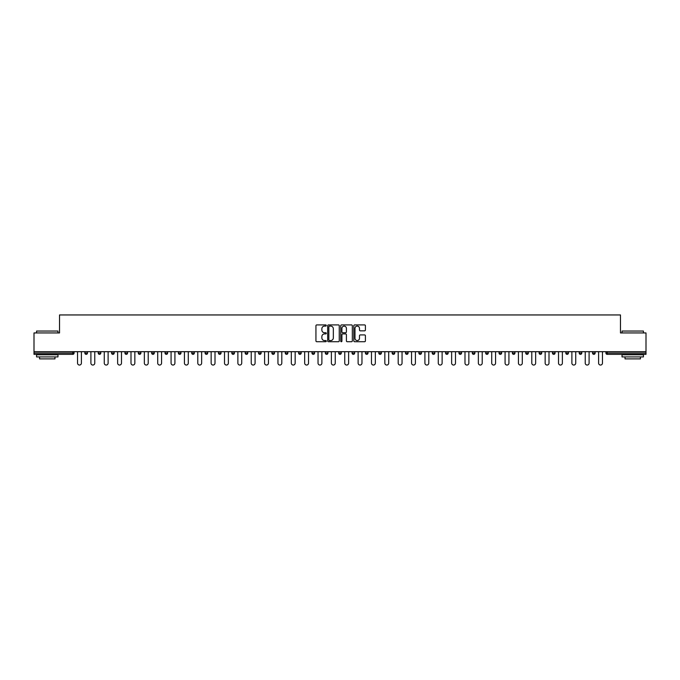 <?xml version="1.0" encoding="UTF-8"?>
<svg xmlns="http://www.w3.org/2000/svg" width="680" height="680" viewBox="0 0 680 680"><rect width="100%" height="100%" fill="white"/><g stroke="black" fill="none" stroke-linecap="round" stroke-linejoin="round"><path stroke-width="1.02" d="M326.298 325.499A0.586 0.586 0 0 0 325.712 324.912L316.778 324.912A0.842 0.842 0 0 0 315.936 325.754L315.936 340.884A0.842 0.842 0 0 0 316.778 341.725L325.712 341.725A0.586 0.586 0 0 0 326.298 341.139A0.586 0.586 0 0 0 325.712 340.552L324.555 340.552A2.686 2.686 0 0 1 321.861 337.858L321.861 336.6A2.686 2.686 0 0 1 324.555 333.905L325.712 333.905A0.586 0.586 0 0 0 326.298 333.319A0.586 0.586 0 0 0 325.712 332.732L324.555 332.732A2.686 2.686 0 0 1 321.861 330.038L321.861 328.78A2.686 2.686 0 0 1 324.555 326.094L325.712 326.094A0.586 0.586 0 0 0 326.298 325.499M364.565 330.837A0.842 0.842 0 0 0 365.406 329.995L365.406 325.754A0.842 0.842 0 0 0 364.565 324.912L354.646 324.912A0.842 0.842 0 0 0 353.804 325.754L353.804 340.884A0.842 0.842 0 0 0 354.646 341.725L364.565 341.725A0.842 0.842 0 0 0 365.406 340.884L365.406 335.758A0.842 0.842 0 0 0 364.565 334.917L360.324 334.917A0.842 0.842 0 0 0 359.482 335.758L359.482 338.3A2.252 2.252 0 0 1 357.229 340.552A2.252 2.252 0 0 1 354.986 338.3L354.986 328.338A2.252 2.252 0 0 1 357.229 326.094A2.252 2.252 0 0 1 359.482 328.338L359.482 329.995A0.842 0.842 0 0 0 360.324 330.837L364.565 330.837M34 351.688L34 332.936L59.526 332.936L59.526 314.95L620.475 314.95L620.475 332.936L646 332.936L646 351.688L34 351.688L34 353.065L72.794 353.065L72.794 351.688M339.26 325.754A0.842 0.842 0 0 0 338.427 324.912L328.508 324.912A0.842 0.842 0 0 0 327.666 325.754L327.666 340.884A0.842 0.842 0 0 0 328.508 341.725L338.427 341.725A0.842 0.842 0 0 0 339.26 340.884L339.26 325.754M341.572 324.912L351.492 324.912A0.842 0.842 0 0 1 352.333 325.754L352.333 340.884A0.842 0.842 0 0 1 351.492 341.725L347.25 341.725A0.842 0.842 0 0 1 346.409 340.884L346.409 334.747A0.842 0.842 0 0 0 345.567 333.905L342.754 333.905A0.842 0.842 0 0 0 341.912 334.747L341.912 341.139A0.586 0.586 0 0 1 341.326 341.725A0.586 0.586 0 0 1 340.74 341.139L340.74 325.754A0.842 0.842 0 0 1 341.572 324.912M74.078 351.688L74.078 353.065A1.283 1.283 0 0 1 72.794 354.348L34 354.348L34 353.065M646 351.688L646 354.348L607.206 354.348A1.283 1.283 0 0 1 605.923 353.065L605.923 351.688M84.872 353.065A1.283 1.283 0 0 0 86.156 354.348A1.283 1.283 0 0 0 87.439 353.065L87.439 351.688L87.439 353.065L84.872 353.065A1.283 1.283 0 0 0 86.156 354.348A1.283 1.283 0 0 1 84.872 353.065L84.872 351.688M72.794 354.348A1.283 1.283 0 0 0 74.078 353.065A1.283 1.283 0 0 1 72.794 354.348L72.794 353.065L74.078 353.065M98.234 351.688L98.234 353.065L98.234 351.688M100.802 351.688L100.802 353.065L100.802 351.688M111.588 353.065A1.283 1.283 0 0 0 112.88 354.348A1.283 1.283 0 0 0 114.163 353.065A1.283 1.283 0 0 1 112.88 354.348A1.283 1.283 0 0 0 114.163 353.065L114.163 351.688L114.163 353.065L111.588 353.065A1.283 1.283 0 0 0 112.88 354.348A1.283 1.283 0 0 1 111.588 353.065L111.588 351.688M124.95 351.688L124.95 353.065L124.95 351.688M127.525 351.688L127.525 353.065A1.283 1.283 0 0 1 126.233 354.348A1.283 1.283 0 0 1 124.95 353.065A1.283 1.283 0 0 0 126.233 354.348A1.283 1.283 0 0 0 127.525 353.065A1.283 1.283 0 0 1 126.233 354.348A1.283 1.283 0 0 1 124.95 353.065L127.525 353.065M138.312 353.065A1.283 1.283 0 0 0 139.595 354.348A1.283 1.283 0 0 0 140.879 353.065A1.283 1.283 0 0 1 139.595 354.348A1.283 1.283 0 0 0 140.879 353.065L140.879 351.688L140.879 353.065L138.312 353.065A1.283 1.283 0 0 0 139.595 354.348A1.283 1.283 0 0 1 138.312 353.065L138.312 351.688M154.241 351.688L154.241 353.065A1.283 1.283 0 0 1 152.957 354.348A1.283 1.283 0 0 1 151.674 353.065L151.674 351.688M166.319 354.348A1.283 1.283 0 0 0 167.603 353.065L167.603 351.688L167.603 353.065A1.283 1.283 0 0 1 166.319 354.348A1.283 1.283 0 0 1 165.036 353.065L165.036 351.688M180.965 351.688L180.965 353.065A1.283 1.283 0 0 1 179.681 354.348A1.283 1.283 0 0 1 178.389 353.065L178.389 351.688M194.319 351.688L194.319 353.065A1.283 1.283 0 0 1 193.035 354.348A1.283 1.283 0 0 1 191.751 353.065L191.751 351.688M206.397 354.348A1.283 1.283 0 0 0 207.68 353.065L207.68 351.688L207.68 353.065A1.283 1.283 0 0 1 206.397 354.348A1.283 1.283 0 0 1 205.113 353.065L205.113 351.688M221.042 351.688L221.042 353.065A1.283 1.283 0 0 1 219.759 354.348A1.283 1.283 0 0 1 218.475 353.065L218.475 351.688M231.838 351.688L231.838 353.065L231.838 351.688M234.404 351.688L234.404 353.065A1.283 1.283 0 0 1 233.121 354.348A1.283 1.283 0 0 1 231.838 353.065L234.404 353.065A1.283 1.283 0 0 1 233.121 354.348M247.767 351.688L247.767 353.065L245.191 353.065A1.283 1.283 0 0 0 246.475 354.348A1.283 1.283 0 0 1 245.191 353.065L245.191 351.688M261.12 351.688L261.12 353.065A1.283 1.283 0 0 1 259.837 354.348A1.283 1.283 0 0 1 258.553 353.065L258.553 351.688M274.482 351.688L274.482 353.065A1.283 1.283 0 0 1 273.199 354.348A1.283 1.283 0 0 1 271.915 353.065L271.915 351.688M285.277 351.688L285.277 353.065L285.277 351.688M287.844 351.688L287.844 353.065A1.283 1.283 0 0 1 286.56 354.348A1.283 1.283 0 0 1 285.277 353.065L287.844 353.065A1.283 1.283 0 0 1 286.56 354.348M299.923 354.348A1.283 1.283 0 0 0 301.206 353.065L301.206 351.688L301.206 353.065A1.283 1.283 0 0 1 299.923 354.348A1.283 1.283 0 0 1 298.639 353.065L298.639 351.688M314.568 351.688L314.568 353.065A1.283 1.283 0 0 1 313.276 354.348A1.283 1.283 0 0 1 311.993 353.065L311.993 351.688M327.921 351.688L327.921 353.065A1.283 1.283 0 0 1 326.638 354.348A1.283 1.283 0 0 1 325.354 353.065L325.354 351.688M338.716 351.688L338.716 353.065L338.716 351.688M341.284 351.688L341.284 353.065A1.283 1.283 0 0 1 340 354.348A1.283 1.283 0 0 1 338.716 353.065L341.284 353.065A1.283 1.283 0 0 1 340 354.348M352.078 351.688L352.078 353.065L352.078 351.688M354.646 351.688L354.646 353.065A1.283 1.283 0 0 1 353.362 354.348A1.283 1.283 0 0 1 352.078 353.065L354.646 353.065A1.283 1.283 0 0 1 353.362 354.348M365.432 351.688L365.432 353.065L365.432 351.688M368.007 351.688L368.007 353.065L368.007 351.688M378.794 351.688L378.794 353.065L378.794 351.688M381.361 351.688L381.361 353.065L381.361 351.688M394.723 351.688L394.723 353.065A1.283 1.283 0 0 1 393.44 354.348A1.283 1.283 0 0 1 392.156 353.065L392.156 351.688M408.085 351.688L408.085 353.065L405.518 353.065A1.283 1.283 0 0 0 406.801 354.348A1.283 1.283 0 0 1 405.518 353.065L405.518 351.688M421.447 351.688L421.447 353.065A1.283 1.283 0 0 1 420.163 354.348A1.283 1.283 0 0 1 418.88 353.065L418.88 351.688M432.233 351.688L432.233 353.065L432.233 351.688M434.809 351.688L434.809 353.065L434.809 351.688M448.162 351.688L448.162 353.065A1.283 1.283 0 0 1 446.879 354.348A1.283 1.283 0 0 1 445.596 353.065L445.596 351.688M461.524 351.688L461.524 353.065L458.958 353.065A1.283 1.283 0 0 0 460.241 354.348A1.283 1.283 0 0 1 458.958 353.065L458.958 351.688M474.887 351.688L474.887 353.065A1.283 1.283 0 0 1 473.603 354.348A1.283 1.283 0 0 1 472.319 353.065L472.319 351.688M488.248 351.688L488.248 353.065L485.681 353.065A1.283 1.283 0 0 0 486.965 354.348A1.283 1.283 0 0 1 485.681 353.065L485.681 351.688M501.611 351.688L501.611 353.065A1.283 1.283 0 0 1 500.318 354.348A1.283 1.283 0 0 1 499.035 353.065L499.035 351.688M514.964 351.688L514.964 353.065L512.397 353.065A1.283 1.283 0 0 0 513.681 354.348A1.283 1.283 0 0 1 512.397 353.065L512.397 351.688M528.326 351.688L528.326 353.065A1.283 1.283 0 0 1 527.042 354.348A1.283 1.283 0 0 1 525.759 353.065L525.759 351.688M541.688 351.688L541.688 353.065L539.121 353.065A1.283 1.283 0 0 0 540.404 354.348A1.283 1.283 0 0 1 539.121 353.065L539.121 351.688M555.05 351.688L555.05 353.065L552.475 353.065A1.283 1.283 0 0 0 553.766 354.348A1.283 1.283 0 0 1 552.475 353.065L552.475 351.688M568.412 351.688L568.412 353.065L565.837 353.065A1.283 1.283 0 0 0 567.12 354.348A1.283 1.283 0 0 1 565.837 353.065L565.837 351.688M581.765 351.688L581.765 353.065A1.283 1.283 0 0 1 580.482 354.348A1.283 1.283 0 0 1 579.198 353.065L579.198 351.688M595.127 351.688L595.127 353.065A1.283 1.283 0 0 1 593.844 354.348A1.283 1.283 0 0 1 592.56 353.065L592.56 351.688M99.518 354.348A1.283 1.283 0 0 1 98.234 353.065L100.802 353.065A1.283 1.283 0 0 1 99.518 354.348A1.283 1.283 0 0 0 100.802 353.065A1.283 1.283 0 0 1 99.518 354.348M246.475 354.348A1.283 1.283 0 0 0 247.767 353.065A1.283 1.283 0 0 1 246.475 354.348A1.283 1.283 0 0 1 245.191 353.065M366.724 354.348A1.283 1.283 0 0 1 365.432 353.065A1.283 1.283 0 0 0 366.724 354.348A1.283 1.283 0 0 0 368.007 353.065A1.283 1.283 0 0 1 366.724 354.348A1.283 1.283 0 0 1 365.432 353.065L368.007 353.065M380.077 354.348A1.283 1.283 0 0 1 378.794 353.065A1.283 1.283 0 0 0 380.077 354.348A1.283 1.283 0 0 0 381.361 353.065A1.283 1.283 0 0 1 380.077 354.348A1.283 1.283 0 0 1 378.794 353.065L381.361 353.065A1.283 1.283 0 0 1 380.077 354.348M408.085 353.065A1.283 1.283 0 0 1 406.801 354.348A1.283 1.283 0 0 0 408.085 353.065A1.283 1.283 0 0 1 406.801 354.348A1.283 1.283 0 0 1 405.518 353.065M433.525 354.348A1.283 1.283 0 0 1 432.233 353.065A1.283 1.283 0 0 0 433.525 354.348A1.283 1.283 0 0 0 434.809 353.065A1.283 1.283 0 0 1 433.525 354.348A1.283 1.283 0 0 1 432.233 353.065L434.809 353.065M460.241 354.348A1.283 1.283 0 0 0 461.524 353.065A1.283 1.283 0 0 1 460.241 354.348A1.283 1.283 0 0 1 458.958 353.065M488.248 353.065A1.283 1.283 0 0 1 486.965 354.348A1.283 1.283 0 0 0 488.248 353.065A1.283 1.283 0 0 1 486.965 354.348A1.283 1.283 0 0 1 485.681 353.065M513.681 354.348A1.283 1.283 0 0 0 514.964 353.065A1.283 1.283 0 0 1 513.681 354.348A1.283 1.283 0 0 1 512.397 353.065M527.042 354.348A1.283 1.283 0 0 0 528.326 353.065A1.283 1.283 0 0 1 527.042 354.348M540.404 354.348A1.283 1.283 0 0 0 541.688 353.065A1.283 1.283 0 0 1 540.404 354.348A1.283 1.283 0 0 1 539.121 353.065M553.766 354.348A1.283 1.283 0 0 0 555.05 353.065A1.283 1.283 0 0 1 553.766 354.348A1.283 1.283 0 0 1 552.475 353.065M567.12 354.348A1.283 1.283 0 0 0 568.412 353.065A1.283 1.283 0 0 1 567.12 354.348A1.283 1.283 0 0 1 565.837 353.065M329.426 326.094A0.586 0.586 0 0 0 328.839 326.68L328.839 339.957A0.586 0.586 0 0 0 329.426 340.552L330.65 340.552A2.686 2.686 0 0 0 333.336 337.858L333.336 328.78A2.686 2.686 0 0 0 330.65 326.094L329.426 326.094M346.409 328.38A2.252 2.252 0 0 0 344.165 326.137A2.252 2.252 0 0 0 341.912 328.38L341.912 331.891A0.842 0.842 0 0 0 342.754 332.732L345.567 332.732A0.842 0.842 0 0 0 346.409 331.891L346.409 328.38M77.546 363.12L77.546 351.688L77.546 363.12A1.929 1.929 0 0 0 79.475 365.05A1.929 1.929 0 0 0 81.404 363.12L81.404 351.688M36.567 331.05L57.978 331.05L36.567 331.05L36.567 332.936M57.978 356.915L36.567 356.915L36.567 354.773L57.978 354.773L57.978 356.915M54.986 356.915L54.986 358.887L39.567 358.887L39.567 356.915M622.021 331.05L643.433 331.05L622.021 331.05L622.021 332.936M643.433 356.915L622.021 356.915L622.021 354.773L643.433 354.773L643.433 356.915M640.433 356.915L640.433 358.887L625.013 358.887L625.013 356.915M90.907 363.12L90.907 351.688L90.907 363.12A1.929 1.929 0 0 0 92.837 365.05A1.929 1.929 0 0 0 94.766 363.12L94.766 351.688M104.269 363.12L104.269 351.688L104.269 363.12A1.929 1.929 0 0 0 106.199 365.05A1.929 1.929 0 0 0 108.12 363.12L108.12 351.688M117.631 363.12L117.631 351.688L117.631 363.12A1.929 1.929 0 0 0 119.552 365.05A1.929 1.929 0 0 0 121.482 363.12L121.482 351.688M130.994 363.12L130.994 351.688L130.994 363.12A1.929 1.929 0 0 0 132.915 365.05A1.929 1.929 0 0 0 134.844 363.12L134.844 351.688M144.347 363.12L144.347 351.688L144.347 363.12A1.929 1.929 0 0 0 146.276 365.05A1.929 1.929 0 0 0 148.206 363.12L148.206 351.688M157.709 363.12L157.709 351.688L157.709 363.12A1.929 1.929 0 0 0 159.638 365.05A1.929 1.929 0 0 0 161.568 363.12L161.568 351.688M171.071 363.12L171.071 351.688L171.071 363.12A1.929 1.929 0 0 0 173 365.05A1.929 1.929 0 0 0 174.921 363.12L174.921 351.688M184.433 363.12L184.433 351.688L184.433 363.12A1.929 1.929 0 0 0 186.354 365.05A1.929 1.929 0 0 0 188.283 363.12L188.283 351.688M197.795 363.12L197.795 351.688L197.795 363.12A1.929 1.929 0 0 0 199.716 365.05A1.929 1.929 0 0 0 201.645 363.12L201.645 351.688M211.148 363.12L211.148 351.688L211.148 363.12A1.929 1.929 0 0 0 213.078 365.05A1.929 1.929 0 0 0 215.007 363.12L215.007 351.688M224.51 363.12L224.51 351.688L224.51 363.12A1.929 1.929 0 0 0 226.44 365.05A1.929 1.929 0 0 0 228.361 363.12L228.361 351.688M237.873 363.12L237.873 351.688L237.873 363.12A1.929 1.929 0 0 0 239.802 365.05A1.929 1.929 0 0 0 241.723 363.12L241.723 351.688M251.234 363.12L251.234 351.688L251.234 363.12A1.929 1.929 0 0 0 253.155 365.05A1.929 1.929 0 0 0 255.085 363.12L255.085 351.688M264.588 363.12L264.588 351.688L264.588 363.12A1.929 1.929 0 0 0 266.517 365.05A1.929 1.929 0 0 0 268.447 363.12L268.447 351.688M277.95 363.12L277.95 351.688L277.95 363.12A1.929 1.929 0 0 0 279.879 365.05A1.929 1.929 0 0 0 281.809 363.12L281.809 351.688M291.312 363.12L291.312 351.688L291.312 363.12A1.929 1.929 0 0 0 293.241 365.05A1.929 1.929 0 0 0 295.162 363.12L295.162 351.688M304.674 363.12L304.674 351.688L304.674 363.12A1.929 1.929 0 0 0 306.603 365.05A1.929 1.929 0 0 0 308.524 363.12L308.524 351.688M318.036 363.12L318.036 351.688L318.036 363.12A1.929 1.929 0 0 0 319.957 365.05A1.929 1.929 0 0 0 321.887 363.12L321.887 351.688M331.389 363.12L331.389 351.688L331.389 363.12A1.929 1.929 0 0 0 333.319 365.05A1.929 1.929 0 0 0 335.249 363.12L335.249 351.688M344.751 363.12L344.751 351.688L344.751 363.12A1.929 1.929 0 0 0 346.681 365.05A1.929 1.929 0 0 0 348.611 363.12L348.611 351.688M358.113 363.12L358.113 351.688L358.113 363.12A1.929 1.929 0 0 0 360.043 365.05A1.929 1.929 0 0 0 361.964 363.12L361.964 351.688M371.475 363.12L371.475 351.688L371.475 363.12A1.929 1.929 0 0 0 373.397 365.05A1.929 1.929 0 0 0 375.326 363.12L375.326 351.688M384.837 363.12L384.837 351.688L384.837 363.12A1.929 1.929 0 0 0 386.758 365.05A1.929 1.929 0 0 0 388.688 363.12L388.688 351.688M398.191 363.12L398.191 351.688L398.191 363.12A1.929 1.929 0 0 0 400.12 365.05A1.929 1.929 0 0 0 402.05 363.12L402.05 351.688M411.553 363.12L411.553 351.688L411.553 363.12A1.929 1.929 0 0 0 413.482 365.05A1.929 1.929 0 0 0 415.412 363.12L415.412 351.688M424.915 363.12L424.915 351.688L424.915 363.12A1.929 1.929 0 0 0 426.844 365.05A1.929 1.929 0 0 0 428.765 363.12L428.765 351.688M438.277 363.12L438.277 351.688L438.277 363.12A1.929 1.929 0 0 0 440.198 365.05A1.929 1.929 0 0 0 442.127 363.12L442.127 351.688M451.639 363.12L451.639 351.688L451.639 363.12A1.929 1.929 0 0 0 453.56 365.05A1.929 1.929 0 0 0 455.489 363.12L455.489 351.688M464.992 363.12L464.992 351.688L464.992 363.12A1.929 1.929 0 0 0 466.922 365.05A1.929 1.929 0 0 0 468.851 363.12L468.851 351.688M478.354 363.12L478.354 351.688L478.354 363.12A1.929 1.929 0 0 0 480.284 365.05A1.929 1.929 0 0 0 482.205 363.12L482.205 351.688M491.716 363.12L491.716 351.688L491.716 363.12A1.929 1.929 0 0 0 493.646 365.05A1.929 1.929 0 0 0 495.567 363.12L495.567 351.688M505.079 363.12L505.079 351.688L505.079 363.12A1.929 1.929 0 0 0 507 365.05A1.929 1.929 0 0 0 508.929 363.12L508.929 351.688M518.432 363.12L518.432 351.688L518.432 363.12A1.929 1.929 0 0 0 520.361 365.05A1.929 1.929 0 0 0 522.291 363.12L522.291 351.688M531.794 363.12L531.794 351.688L531.794 363.12A1.929 1.929 0 0 0 533.723 365.05A1.929 1.929 0 0 0 535.653 363.12L535.653 351.688M545.156 363.12L545.156 351.688L545.156 363.12A1.929 1.929 0 0 0 547.086 365.05A1.929 1.929 0 0 0 549.006 363.12L549.006 351.688M558.518 363.12L558.518 351.688L558.518 363.12A1.929 1.929 0 0 0 560.447 365.05A1.929 1.929 0 0 0 562.369 363.12L562.369 351.688M571.88 363.12L571.88 351.688L571.88 363.12A1.929 1.929 0 0 0 573.801 365.05A1.929 1.929 0 0 0 575.731 363.12L575.731 351.688M585.233 363.12L585.233 351.688L585.233 363.12A1.929 1.929 0 0 0 587.163 365.05A1.929 1.929 0 0 0 589.092 363.12L589.092 351.688M598.596 363.12L598.596 351.688L598.596 363.12A1.929 1.929 0 0 0 600.525 365.05A1.929 1.929 0 0 0 602.454 363.12L602.454 351.688M607.206 351.688L607.206 353.065L646 353.065M605.923 353.065L607.206 353.065L607.206 354.348M86.156 354.348A1.283 1.283 0 0 0 87.439 353.065M152.957 354.348A1.283 1.283 0 0 0 154.241 353.065L151.674 353.065M167.603 353.065L165.036 353.065M179.681 354.348A1.283 1.283 0 0 0 180.965 353.065L178.389 353.065M193.035 354.348A1.283 1.283 0 0 0 194.319 353.065L191.751 353.065M207.68 353.065L205.113 353.065M219.759 354.348A1.283 1.283 0 0 0 221.042 353.065L218.475 353.065M259.837 354.348A1.283 1.283 0 0 0 261.12 353.065L258.553 353.065M273.199 354.348A1.283 1.283 0 0 0 274.482 353.065L271.915 353.065M301.206 353.065L298.639 353.065M313.276 354.348A1.283 1.283 0 0 0 314.568 353.065L311.993 353.065M326.638 354.348A1.283 1.283 0 0 0 327.921 353.065L325.354 353.065M393.44 354.348A1.283 1.283 0 0 0 394.723 353.065L392.156 353.065M420.163 354.348A1.283 1.283 0 0 0 421.447 353.065L418.88 353.065M446.879 354.348A1.283 1.283 0 0 0 448.162 353.065L445.596 353.065M473.603 354.348A1.283 1.283 0 0 0 474.887 353.065L472.319 353.065M500.318 354.348A1.283 1.283 0 0 0 501.611 353.065L499.035 353.065M528.326 353.065L525.759 353.065M580.482 354.348A1.283 1.283 0 0 0 581.765 353.065L579.198 353.065M593.844 354.348A1.283 1.283 0 0 0 595.127 353.065L592.56 353.065M57.978 332.936L57.978 331.05M53.099 354.773L53.099 354.348M41.455 354.773L41.455 354.348M643.433 332.936L643.433 331.05M638.545 354.773L638.545 354.348M626.9 354.773L626.9 354.348"/></g></svg>
